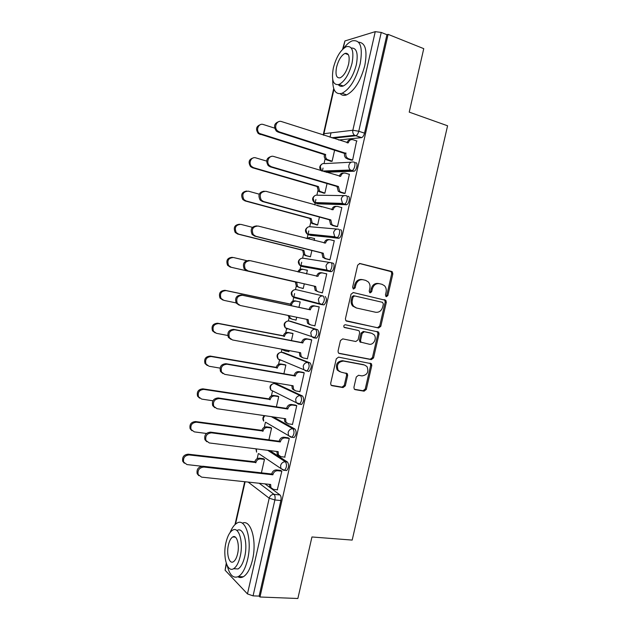 <?xml version="1.0" encoding="UTF-8"?>
<svg xmlns="http://www.w3.org/2000/svg" width="630" height="630" viewBox="0 0 630 630"><rect width="100%" height="100%" fill="white"/><g stroke="black" fill="none" stroke-linecap="round" stroke-linejoin="round"><path stroke-width="0.94" d="M386.332 296.706L387.867 295.557L392.836 273.9L392.309 271.837L391.584 271.428L359.943 263.505L357.675 265.143L352.611 287.296L353.54 289.044L355.131 287.886L355.785 285.028C357.06 281.067 359.478 279.31 363.03 279.744L365.699 280.382L368.282 281.909C369.826 283.665 370.345 285.815 369.849 288.351L369.196 291.186L370.101 292.918L371.668 291.761L372.314 288.934C373.574 285.02 375.945 283.272 379.425 283.689L382.04 284.319L384.505 285.744C386.064 287.485 386.592 289.627 386.088 292.186L385.45 294.99L386.332 296.706M385.828 296.431L386.749 295.328L391.71 273.719L391.183 271.664L359.376 263.466M353.068 288.808L354.06 287.666L354.714 284.815L355.785 285.028M369.613 292.659L370.574 291.54L371.22 288.713L372.314 288.934M300.108 404.263L301.55 404.491C303.975 401.601 304.306 398.782 302.526 396.026L276.483 383.804M308.133 371.409L309.023 371.361C311.543 368.408 311.889 365.589 310.07 362.904L283.697 352.627M313.85 337.869L316.512 338.168C319.127 335.144 319.497 332.325 317.622 329.718L290.926 321.394M353.926 387.308L354.241 389.041L355.225 389.655L364.093 391.175L366.306 389.442L371.794 365.534L371.432 363.731L338.554 357.123L336.27 358.848L330.679 383.3L330.978 385.017L332.026 385.686L343.043 387.568L345.303 385.82L347.673 375.456L347.343 373.7L340.925 372.102L338.216 370.393C336.31 364.959 338.05 361.848 343.445 361.061L364.494 365.006L366.975 366.526C369.015 371.881 367.353 375.007 361.998 375.905L358.525 375.275L356.289 377L353.926 387.308M388.104 34.367L423.754 48.652L409.224 112.124L447.584 125.787L352.186 540.083L311.952 536.973L297.864 598.5L259.977 597.004L388.104 34.367L386.938 34.713L381.245 32.437L358.761 131.237C358.147 133.576 357.202 135.072 355.942 135.726L333.042 138.222M378.599 328.01L380.796 326.34L386.308 302.329L385.836 300.352L353.312 292.556L351.028 294.218L345.421 318.772L345.823 320.662L378.599 328.01L377.496 327.71L379.693 326.049L385.198 302.085L384.725 300.116L353.068 292.517M379.047 333.963L373.543 357.927L371.338 359.62L339.381 353.493L338.389 352.871L338.042 351.067L340.436 340.586L342.72 338.877L355.816 341.515L358.06 339.814L359.643 332.923L359.242 331.049L358.336 330.498L344.059 327.253C343.484 325.797 343.925 324.962 345.382 324.757L378.63 332.073L379.047 333.963L377.945 333.656L372.456 357.564L373.543 357.927M264.994 483.872L280.011 494.967L274.042 494.361C275.074 495.44 275.357 497.306 274.885 499.96L253.063 595.862L247.456 593.917L225.091 570.213L226.249 563.196M331.01 132.843L330.01 137.245M325.135 158.768L324.072 163.469M323.025 168.068L322.339 171.116M317.898 190.693L316.906 195.087M315.898 199.521L314.677 204.907M310.677 222.555L309.747 226.65M308.787 230.903L307.259 237.644M303.471 254.347L302.613 258.15M301.691 262.23L300.061 269.412M296.281 286.075L295.486 289.579M294.58 293.588L292.879 301.108M289.107 317.748L288.382 320.954M286.595 328.829L285.705 332.742M281.949 349.351L281.287 352.257M279.507 360.124L278.555 364.313M274.397 382.654L274.207 383.505M272.428 391.348L271.412 395.821M265.364 422.517L264.285 427.266M258.316 453.624L257.174 458.648M259.977 597.004L259.111 596.106L253.063 595.862M386.938 34.713L364.526 133.15C363.904 135.481 362.959 136.97 361.683 137.623L338.593 140.018M342.578 49.345L344.909 40.958L375.252 31.658L381.245 32.437M330.663 161.241L332.097 161.296L334.664 149.971M351.044 160.059L352.611 160.114L356.611 140.907M343.492 193.26L345.035 193.418L349.406 174.211L348.957 174.227M323.442 193.056L324.859 193.197L327.049 183.543M335.955 226.398L337.475 226.643L341.83 207.483L341.263 207.459M321.757 206.884L321.253 206.648M316.244 224.8L317.638 225.028L319.449 217.051M328.435 259.458L329.931 259.804L334.278 240.684L333.42 240.589M314.134 240.463L314.583 238.479L313.756 238.392M309.054 256.481L310.433 256.804L311.866 250.488M320.93 292.454L322.402 292.895L326.742 273.814L325.23 273.538L326.726 273.892M306.534 273.963L307.385 270.231L305.999 269.971L307.369 270.294M301.888 288.099L303.235 288.509L304.298 283.846M301.864 288.201L303.235 288.516M320.906 292.556L322.402 292.895M313.685 325.552L314.89 325.915L319.221 306.873L317.709 306.597M298.966 307.33L300.195 301.912L298.809 301.66M294.895 319.804L296.061 320.158L296.714 317.244M306.747 358.62L307.393 358.872L311.716 339.869L310.228 339.491M291.422 340.57L293.021 333.522L291.659 333.183M288.272 351.501L288.894 351.737L289.154 350.587M299.455 391.537L299.911 391.75L304.227 372.787L302.762 372.314M283.902 373.74L285.863 365.077L284.524 364.644M292.084 424.368L292.446 424.565L296.754 405.641L295.312 405.066M276.389 406.846L278.72 396.569L277.405 396.05M284.697 457.112L289.288 438.425L287.878 437.755M268.9 439.874L271.593 427.998L270.294 427.384M277.302 489.793L281.846 471.138L280.46 470.374M261.418 472.831L264.474 459.357L263.198 458.656M269.805 450.592L287.5 462.058C289.178 464.964 288.886 467.791 286.634 470.555L285.453 470.413M273.341 416.95L295.005 429.077C296.73 431.904 296.423 434.731 294.084 437.551L292.808 437.377M296.21 289.658L323.127 295.99C325.041 298.525 324.647 301.345 321.938 304.447L319.197 303.29L318.378 299.423C319.197 296.88 320.78 295.738 323.127 295.99L296.21 289.658C293.966 289.414 292.462 290.485 291.69 292.879L292.485 296.525L294.391 297.707L293.564 296.801M330.876 262.655L332.782 263.127C335.097 263.253 333.987 270.727 331.522 271.577L303.479 266.781L301.502 266.301L300.636 265.403M340.381 229.722C342.791 229.69 341.578 237.337 339.042 238.187L310.606 235.352L307.739 233.982M348.004 196.245C350.5 196.056 349.185 203.884 346.579 204.734L317.748 203.86L314.874 202.537M355.643 162.697C358.226 162.335 356.8 170.36 354.123 171.21L326.143 172.258M288.65 328.884L289.272 329.443M321.182 304.534L324.009 304.904C326.726 301.801 327.12 298.99 325.198 296.454M295.565 297.305L296.368 298.14M259.111 596.106L280.87 500.543C281.342 497.897 281.059 496.038 280.011 494.967M378.921 283.594L378.323 283.484C374.842 283.067 372.48 284.807 371.22 288.713M362.486 279.641L361.943 279.547C358.399 279.114 355.989 280.87 354.714 284.815M346.327 321.079L377.496 327.71M383.371 304.022L382.489 302.313L354.619 295.919L353.028 297.084L352.343 300.1C351.855 302.51 352.32 304.581 353.729 306.306L356.564 308.023L375.637 312.26C379.102 312.614 381.457 310.858 382.693 306.975L383.371 304.022M354.619 295.919L353.556 295.683L351.965 296.848L353.028 297.084M356.359 307.975L352.666 306.054C351.257 304.329 350.8 302.266 351.28 299.856L351.965 296.848M338.735 353.209L370.259 359.257L372.456 357.564M357.493 330.262L344.319 327.498M369.18 344.2C373.606 345.35 377.275 338.089 374.007 334.672L371.684 333.286L364.353 331.758L362.116 333.443L360.541 340.318L360.927 342.169L369.18 344.2M371.164 333.136L371.684 333.286M360.769 342.389L359.856 341.838L359.478 339.987L361.045 333.128L363.282 331.443L370.598 332.971M377.945 333.656L377.126 331.427M339.649 371.653L337.192 369.999C335.286 364.573 337.026 361.47 342.405 360.683L363.423 364.628M331.223 385.292L342.003 387.135L344.264 385.395L346.634 375.055L346.043 373.023M354.446 389.269L363.03 390.742L365.235 389.017L370.716 365.156L370.086 363.093M331.026 161.351L325.86 159.508C324.513 158.327 324.001 156.791 324.34 154.901L325.6 154.815C325.261 156.705 325.773 158.248 327.12 159.429L332.112 161.225M274.586 128.111L263.285 124.512C258.647 122.763 255.386 130.26 259.426 133.426L325.671 154.5M324.411 154.594L258.3 133.584C255.347 129.134 256.174 126.11 260.788 124.496M356.958 141.018L352.989 139.726C350.69 139.254 349.13 140.285 348.311 142.813L281.594 121.59C276.791 119.755 273.396 127.599 277.57 130.914L279.279 131.89L345.917 153.342C345.571 155.319 346.083 156.925 347.476 158.161L348.65 158.799L346.098 158.248C344.712 157.02 344.193 155.413 344.547 153.436L278.043 132.056L276.334 131.079C273.286 126.402 274.16 123.236 278.972 121.574M351.422 160.178L347.272 158.878M346.98 142.734C347.689 140.647 349.012 139.647 350.941 139.718M352.627 160.044L348.65 158.799M345.996 153.019L344.618 153.121M323.907 193.182L318.418 191.244L317.166 186.559L318.41 186.551L319.654 191.252L324.875 193.119M266.608 161.083L255.804 157.87C251.339 156.279 247.984 163.257 251.646 166.533L253.599 167.698L318.41 186.551M317.166 186.559L252.496 167.753L250.543 166.596C247.897 161.981 248.952 159.043 253.709 157.791M316.89 224.973L311.007 222.918L309.936 218.452L311.157 218.539L312.228 223.012L317.654 224.949M321.773 206.798L317.134 205.593M259.214 194.166L248.33 191.158C243.046 191.575 241.581 194.379 243.92 199.584L246.133 200.962L311.157 218.539M309.936 218.452L245.046 200.923L242.841 199.553C240.502 194.757 241.778 191.914 246.677 191.04M349.374 174.352L345.39 173.14C343.082 172.714 341.523 173.77 340.704 176.298L273.743 156.484C269.128 154.815 265.632 162.115 269.412 165.54L271.435 166.753L338.389 186.48L339.664 191.386L341.066 192.174L338.31 191.378L337.034 186.488L270.223 166.824L268.207 165.611C265.482 160.752 266.592 157.681 271.546 156.397M343.964 193.402L339.704 192.158M339.365 176.243C340.106 173.967 341.531 172.911 343.626 173.093M345.051 193.339L341.066 192.174M338.389 186.48L337.034 186.488M341.807 207.616L337.806 206.482C335.491 206.105 333.924 207.183 333.113 209.711L265.915 191.299C260.442 191.733 258.906 194.67 261.316 200.104L263.608 201.545L330.805 219.878L331.892 224.548L333.49 225.477L330.561 224.445L329.474 219.783L262.419 201.505L260.143 200.072C257.725 195.032 259.072 192.071 264.167 191.173M333.113 209.711L331.774 209.656C332.561 207.183 334.081 206.105 336.349 206.404M336.625 226.58L332.16 225.375M337.491 226.556L333.49 225.477M330.805 219.878L329.474 219.783M332.719 79.593C332.632 90.405 335.743 94.965 342.074 93.264C349.949 89.074 355.981 79.262 360.163 63.827C363.03 47.069 360.384 39.414 352.233 40.855C349.422 41.95 346.571 44.439 343.689 48.321M340.279 93.736C341.964 95.437 344.09 95.823 346.65 94.878C354.572 90.728 360.628 80.955 364.801 65.567C367.542 50.479 365.463 42.683 358.565 42.186M351.304 48.045C356.682 47.785 358.36 53.369 356.328 64.788C353.328 75.891 348.981 82.955 343.295 85.987C341.239 86.743 339.594 86.318 338.357 84.704M333.341 67.993C331.215 79.994 333.12 85.491 339.066 84.475C344.728 81.42 349.051 74.324 352.052 63.189C354.131 51.109 352.249 45.596 346.405 46.651C340.625 49.809 336.27 56.92 333.341 67.993M348.618 64.071C349.965 56.298 348.744 52.747 344.972 53.416C341.255 55.44 338.46 60.023 336.562 67.166C335.199 74.907 336.42 78.451 340.239 77.789C343.901 75.813 346.697 71.237 348.618 64.071M346.051 53.196L345.736 53.708M227.225 565.606C229.556 575.064 233.281 578.718 238.408 576.544C242.393 574.087 245.456 568.417 247.606 559.534C252.465 539.634 245.542 517.49 236.998 523.105C234.344 524.601 232.021 527.775 230.029 532.626M237.927 576.789C239.628 577.789 241.408 577.789 243.267 576.797C247.275 574.347 250.354 568.693 252.496 559.834C257.205 540.548 250.709 518.766 242.298 523.223M237.045 530.491C243.251 526.436 248.173 542.477 244.692 556.699C243.141 563.102 240.928 567.189 238.053 568.961L233.919 568.733M225.989 542.493C222.579 556.259 227.123 572.812 233.58 568.717C236.439 566.937 238.644 562.834 240.195 556.424C243.676 542.154 238.825 526.082 232.659 530.153C229.753 531.941 227.532 536.059 225.989 542.493M237.589 553.865C239.825 544.73 236.73 534.319 232.73 536.941C230.864 538.099 229.43 540.745 228.438 544.895C226.233 553.817 229.194 564.433 233.32 561.795C235.171 560.645 236.589 557.999 237.589 553.865M310.275 256.78L305.361 255.567L303.636 254.536L302.731 250.291L303.928 250.457L304.841 254.717L306.566 255.748L310.448 256.709M314.559 238.597L310.677 237.597L307.212 238.675M252.402 227.328L240.88 224.375C235.746 224.768 234.202 227.501 236.25 232.58L238.683 234.155L303.928 250.457M302.731 250.291L237.62 234.029L235.195 232.454C233.147 227.477 234.643 224.737 239.684 224.241M306.141 238.4L309.739 237.486M299.36 287.524L296.297 286.099L295.462 282.366L296.706 282.311L297.478 286.366L299.36 287.524L303.258 288.414M307.361 270.333L303.463 269.404C301.4 269.112 299.919 270.042 299.022 272.191M246.614 260.623L233.439 257.52C228.454 257.898 226.847 260.568 228.619 265.521L231.249 267.285L296.706 282.311M295.533 282.059L230.21 267.057L227.588 265.301C225.816 260.363 227.422 257.702 232.391 257.323M297.856 271.916C298.754 269.805 300.226 268.892 302.274 269.183L303.132 269.341M300.171 302.006L296.265 301.156C294.005 300.919 292.477 302.006 291.698 304.432L226.02 290.603C221.161 290.981 219.5 293.58 221.036 298.415L223.831 300.337L236.116 302.912M289.327 315.701L290.154 317.961L292.17 319.237L296.084 320.048M291.005 318.882L288.997 317.607L288.178 315.465M222.815 300.022L220.027 298.1C218.492 293.281 220.146 290.69 224.997 290.312L290.532 304.117C291.312 301.699 292.832 300.612 295.092 300.849L296.265 301.156M300.187 301.959L295.092 300.849M290.461 304.416L291.627 304.739M334.254 240.802L330.246 239.762C327.923 239.431 326.348 240.526 325.537 243.054L258.095 226.036C252.78 226.446 251.173 229.304 253.276 234.612L255.796 236.266L323.229 253.197L324.159 257.639L325.938 258.709L322.851 257.442L321.922 253.008L254.638 236.116L252.126 234.478C250.023 229.249 251.591 226.391 256.827 225.894M324.19 243.046L324.222 242.904C325.033 240.376 326.6 239.282 328.923 239.613L329.269 239.652M329.695 259.773L324.623 258.513M329.955 259.71L325.938 258.709M323.229 253.197L321.922 253.008M326.718 273.924L322.694 272.963C320.363 272.68 318.788 273.798 317.969 276.326L250.299 260.694C245.133 261.096 243.456 263.891 245.283 269.057L248.007 270.9L315.669 286.445L316.457 290.674L318.394 291.879L315.173 290.383L314.394 286.17L246.865 270.656L244.157 268.821C242.33 263.663 243.999 260.883 249.157 260.481M316.622 276.349L316.685 276.082C317.496 273.554 319.064 272.436 321.394 272.727L322.347 272.9M322.426 292.793L318.394 291.879M315.669 286.445L314.394 286.17M319.197 306.975L315.157 306.101C312.819 305.857 311.244 306.999 310.425 309.535L309.157 309.188C309.976 306.668 311.551 305.526 313.882 305.763L319.205 306.928M309.606 324.584L307.534 323.261L306.849 319.363M239.116 305.117L236.234 303.109C234.651 298.084 236.376 295.368 241.4 294.958L309.086 309.503M310.354 309.85L242.518 295.281C237.486 295.683 235.754 298.407 237.337 303.455L240.227 305.463L308.133 319.63L308.794 323.647L310.866 324.97L314.913 325.805M293.005 333.616L289.083 332.837C286.808 332.64 285.28 333.758 284.5 336.176L218.61 323.607C213.869 323.993 212.16 326.545 213.491 331.254L216.429 333.325L227.706 335.467M282.783 349.39L284.996 350.886L288.918 351.619M283.854 350.445L281.83 349.209M215.106 332.837L212.507 330.852C211.176 326.151 212.877 323.607 217.61 323.221L283.358 335.774C284.138 333.357 285.666 332.246 287.934 332.443L289.083 332.837M292.525 333.357L287.934 332.443M283.287 336.081L284.429 336.483M311.692 339.956L307.645 339.161C305.298 338.971 303.715 340.137 302.896 342.665L301.652 342.224C302.463 339.704 304.046 338.538 306.385 338.735L311.125 339.664M302.116 357.517L299.919 356.084L299.321 352.493M231.076 339.428L228.351 337.349C226.989 332.443 228.761 329.781 233.659 329.364L301.581 342.539M302.825 342.98L234.754 329.781C229.84 330.207 228.068 332.876 229.438 337.79L232.47 339.948L300.612 352.737L301.156 356.564L303.361 357.998L307.416 358.746M285.847 365.156L281.917 364.455C279.633 364.305 278.106 365.439 277.318 367.857L211.215 356.541C206.577 356.942 204.837 359.447 205.986 364.045L209.042 366.243L220.027 368.109M207.325 365.542L205.026 363.549C203.876 358.958 205.608 356.47 210.239 356.068L276.2 367.369C276.98 364.959 278.507 363.825 280.783 363.982L281.917 364.455M285.075 364.746L280.783 363.982M276.129 367.676L277.255 368.164M304.203 372.873L300.14 372.157C297.785 372.007 296.202 373.196 295.383 375.724L294.163 375.189C294.974 372.669 296.557 371.487 298.911 371.637L303.337 372.417M294.399 390.324L292.336 388.844L291.808 385.56M222.925 373.614L220.516 371.527C219.334 366.747 221.146 364.132 225.942 363.699L294.092 375.511M295.312 376.039L227.013 364.219C222.201 364.66 220.39 367.274 221.571 372.078L224.729 374.354L293.1 385.78L293.556 389.419L295.864 390.947L299.943 391.616M278.704 396.64L274.759 396.01C272.475 395.9 270.939 397.058 270.16 399.475L203.844 389.411C199.3 389.836 197.521 392.293 198.513 396.79L201.671 399.089L212.909 400.782M199.6 398.168L197.568 396.199C196.584 391.718 198.355 389.269 202.884 388.844L269.057 398.9C269.837 396.49 271.365 395.341 273.648 395.451L274.759 396.01M277.822 396.113L273.648 395.451M268.986 399.207L270.089 399.782M296.73 405.712L292.651 405.082C290.288 404.98 288.705 406.192 287.886 408.712L286.689 408.09C287.5 405.57 289.083 404.365 291.446 404.468L295.753 405.137M286.682 423.053L284.784 421.557L284.311 418.556M214.838 407.712L212.704 405.657C211.688 400.979 213.539 398.412 218.24 397.947L286.618 408.405M287.815 409.035L219.279 398.57C214.57 399.034 212.72 401.617 213.735 406.303L217.004 408.689L285.611 418.745L285.981 422.218L288.39 423.833L292.477 424.423M271.577 428.061L267.624 427.502C265.325 427.439 263.789 428.613 263.009 431.03L196.481 422.21C192.024 422.659 190.221 425.085 191.071 429.479L194.316 431.873L206.467 433.472M191.929 430.715L190.15 428.794C189.299 424.415 191.095 421.998 195.544 421.549L261.923 430.369C262.702 427.959 264.238 426.786 266.529 426.856L267.624 427.502M270.64 427.431L266.529 426.856M261.859 430.676L262.938 431.329M289.28 438.488L285.185 437.937C282.815 437.881 281.224 439.11 280.405 441.638L279.232 440.921C280.043 438.401 281.634 437.173 283.996 437.228L288.241 437.803M278.995 455.703L277.263 454.206L276.838 451.482M206.805 441.732L204.931 439.724C204.065 435.157 205.931 432.621 210.546 432.133L279.161 441.236M280.334 441.953L211.57 432.849C206.947 433.345 205.065 435.889 205.939 440.472L209.302 442.945L278.129 451.647L278.436 454.954L280.933 456.648L285.028 457.159M264.466 459.412L260.497 458.931C258.19 458.908 256.654 460.097 255.875 462.522L189.134 454.939C184.755 455.419 182.928 457.813 183.653 462.113L186.976 464.578L201.765 466.247M184.322 463.2L182.747 461.341C182.031 457.049 183.85 454.663 188.22 454.191L254.811 461.774C255.591 459.365 257.127 458.175 259.426 458.199L260.497 458.931M263.498 458.695L259.426 458.199M254.74 462.073L255.804 462.822M281.838 471.193L277.728 470.72C275.349 470.712 273.759 471.965 272.94 474.492L271.79 473.681C272.601 471.161 274.192 469.909 276.562 469.925L280.775 470.413M271.349 488.289L269.766 486.793L269.38 484.344M198.836 475.681L197.182 473.736C196.442 469.263 198.34 466.767 202.876 466.231L271.711 473.996M272.869 474.807L203.876 467.058C199.332 467.586 197.426 470.098 198.166 474.579L201.608 477.13L270.672 484.478L270.908 487.644L273.483 489.392L277.602 489.825M386.749 295.328L387.867 295.557M354.06 287.666L355.131 287.886M370.574 291.54L371.668 291.761M274.334 383.497L300.439 395.687C302.203 398.443 301.872 401.271 299.455 404.161L298.51 404.176L296.155 402.617L295.659 399.325C296.478 396.782 298.069 395.569 300.439 395.687L302.526 396.026M276.932 383.875L274.932 383.544C272.672 383.418 271.152 384.552 270.38 386.946L270.868 390.057L272.522 390.876M281.602 352.264L307.983 362.526C309.802 365.211 309.448 368.03 306.936 370.991L306.046 371.038L303.81 369.566L303.211 366.101C304.038 363.557 305.629 362.36 307.983 362.526L310.07 362.904M284.004 352.682L282.012 352.312C279.759 352.146 278.239 353.257 277.468 355.651L278.05 358.927L280.192 360.329L279.5 359.525M288.886 320.985L315.551 329.293C317.41 331.9 317.04 334.719 314.433 337.751L313.606 337.822L311.488 336.459L310.787 332.798C311.606 330.254 313.197 329.08 315.551 329.293L317.622 329.718M291.091 321.426L289.107 321.017C286.855 320.812 285.343 321.906 284.571 324.3L285.248 327.757L287.288 329.049L286.516 328.175M259.19 483.257L274.042 494.361C271.64 494.385 270.026 495.668 269.207 498.212L248.157 482.084M245.117 481.761L235.525 524.121M226.509 563.944L225.091 570.213M247.456 593.917L269.207 498.212L274.885 499.96L280.87 500.543M361.329 137.71L354.548 135.277L361.683 137.623M333.979 89.255L323.922 133.686L352.847 130.252L375.252 31.658M344.909 40.958L343.137 48.809M267.766 450.34L285.398 461.798C287.059 464.712 286.776 467.547 284.524 470.311L283.468 470.256L280.941 468.547L280.586 465.578C281.413 463.034 283.012 461.774 285.398 461.798L287.5 462.058M271.317 416.651L292.911 428.778C294.627 431.613 294.32 434.44 291.981 437.267L290.981 437.252L288.54 435.613L288.115 432.487C288.934 429.944 290.532 428.707 292.911 428.778L295.005 429.077M320.961 304.479L294.391 297.707M330.837 271.68L301.502 266.301L299.746 265.246L298.817 261.403C299.596 259.001 301.101 257.954 303.329 258.245L330.159 262.529M338.436 238.29L308.637 234.84L307.046 233.911L305.967 229.855C306.739 227.461 308.243 226.43 310.472 226.761L337.152 229.068M346.051 204.837L344.004 204.254L315.787 203.309L314.378 202.521L313.126 198.245C313.898 195.851 315.394 194.835 317.614 195.213L344.177 195.623M353.682 171.313L351.642 170.683L324.182 171.667M321.505 170.864L320.3 166.58C321.072 164.178 322.568 163.186 324.781 163.603L351.264 162.186M353.603 162.06C356.178 161.697 354.753 169.73 352.083 170.58L350.382 169.998C349.044 168.761 348.548 167.171 348.902 165.218C349.721 162.674 351.288 161.619 353.603 162.06M345.957 195.654C348.445 195.457 347.13 203.293 344.531 204.151L342.531 203.419L341.247 198.883C342.066 196.332 343.641 195.253 345.957 195.654M338.334 229.17C340.728 229.139 339.515 236.793 336.987 237.652L334.719 236.77L333.609 232.47C334.428 229.918 336.003 228.824 338.334 229.17M330.718 262.615C333.034 262.741 331.916 270.223 329.459 271.081L326.939 270.065L325.986 265.978C326.805 263.434 328.387 262.316 330.718 262.615M294.084 437.551L291.981 437.267L288.54 435.613L265.608 422.226M286.634 470.555L284.524 470.311L280.941 468.547L258.906 453.702M264.309 415.627C262.623 417.288 262.419 419.123 263.718 421.123L263.308 418.17L264.781 415.69M255.93 448.844L256.591 452.143L256.371 448.899M364.526 133.15L358.761 131.237L352.847 130.252C352.485 132.347 353.052 134.017 354.548 135.277L331.593 137.757M323.828 135.245L323.922 133.686L323.355 135.096M390.458 271.254L391.584 271.428M391.71 273.719L392.836 273.9M383.938 299.659L385.048 299.896M385.198 302.085L386.308 302.329M379.693 326.049L380.796 326.34M351.28 299.856L352.343 300.1M370.259 359.257L371.338 359.62M338.948 353.343L339.381 353.493M357.273 330.191L358.336 330.498M363.282 331.443L364.353 331.758M361.045 333.128L362.116 333.443M359.478 339.987L360.541 340.318M342.405 360.683L343.445 361.061M346.634 375.055L347.673 375.456M344.264 385.395L345.303 385.82M342.003 387.135L343.043 387.568M331.364 385.402L332.026 385.686M370.716 365.156L371.794 365.534M365.235 389.017L366.306 389.442M363.03 390.742L364.093 391.175M354.611 389.403L355.225 389.655M324.34 154.901L325.6 154.815M327.002 160.114L328.261 160.036M259.954 134.513L261.08 134.355M348.311 142.813L347.484 142.892M345.917 153.342L344.547 153.436M279.279 131.89L278.043 132.056M317.095 186.866L318.339 186.858M319.772 191.993L321.017 192.008M252.496 167.753L253.599 167.698M309.873 218.76L311.086 218.846M312.559 223.815L313.779 223.91M245.046 200.923L246.133 200.962M340.704 176.298L339.649 176.329M338.318 186.803L336.963 186.811M271.435 166.753L270.223 166.824M330.726 220.193L329.403 220.106M263.608 201.545L262.419 201.505M302.66 250.598L303.857 250.764M305.361 255.567L306.566 255.748M237.62 234.029L238.683 234.155M295.462 282.366L296.635 282.618M230.21 267.057L231.249 267.285M290.532 304.117L291.698 304.432M224.997 290.312L226.02 290.603M325.537 243.054L324.222 242.904M323.159 253.512L321.851 253.331M255.796 236.266L254.638 236.116M317.969 276.326L316.685 276.082M315.599 286.768L314.315 286.485M248.007 270.9L246.865 270.656M310.425 309.535L309.157 309.188M315.157 306.101L313.882 305.763M308.062 319.945L306.802 319.567M242.518 295.281L241.4 294.958M283.358 335.774L284.5 336.176M217.61 323.221L218.61 323.607M302.896 342.665L301.652 342.224M307.645 339.161L306.385 338.735M300.534 353.052L299.297 352.587M234.754 329.781L233.659 329.364M276.2 367.369L277.318 367.857M210.239 356.068L211.215 356.541M295.383 375.724L294.163 375.189M300.14 372.157L298.911 371.637M293.029 386.095L291.911 385.576M227.013 364.219L225.942 363.699M269.057 398.9L270.16 399.475M202.884 388.844L203.844 389.411M287.886 408.712L286.689 408.09M292.651 405.082L291.446 404.468M285.54 419.06L284.721 418.619M219.279 398.57L218.24 397.947M261.923 430.369L263.009 431.03M195.544 421.549L196.481 422.21M280.405 441.638L279.232 440.921M285.185 437.937L283.996 437.228M278.058 451.962L277.428 451.56M211.57 432.849L210.546 432.133M254.811 461.774L255.875 462.522M188.22 454.191L189.134 454.939M272.94 474.492L271.79 473.681M277.728 470.72L276.562 469.925M270.601 484.793L270.081 484.415M203.876 467.058L202.876 466.231M354.123 171.21L350.382 169.998L322.143 171.053M321.93 164.068C319.245 166.084 319.064 168.336 321.379 170.824M346.579 204.734L342.531 203.419L314.378 202.521C311.858 199.97 312.039 197.662 314.921 195.615M339.042 238.187L334.719 236.77L307.046 233.911C304.684 231.257 304.983 228.989 307.944 227.099M331.522 271.577L326.939 270.065L299.746 265.246C297.533 262.489 297.951 260.245 301.006 258.513M324.009 304.904L292.485 296.525C290.399 293.659 290.942 291.438 294.115 289.863M316.512 338.168L285.248 327.757C283.295 324.765 283.965 322.56 287.264 321.15M309.023 371.361L306.936 370.991L278.05 358.927C276.208 355.8 277.003 353.619 280.452 352.391M301.55 404.491L296.155 402.617L270.868 390.057C269.144 386.773 270.081 384.615 273.672 383.568M244.7 481.714L234.99 524.601M333.711 88.531L323.442 133.899M391.183 271.664L392.309 271.837M384.725 300.116L385.836 300.352M352.666 306.054L353.729 306.306M359.856 341.838L360.927 342.169M377.535 331.766L378.63 332.073M337.192 369.999L338.216 370.393M346.303 373.299L347.343 373.7M370.353 363.352L371.432 363.731M325.86 159.508L327.12 159.429M258.3 133.584L259.426 133.426M347.476 158.161L346.098 158.248M277.57 130.914L276.334 131.079M318.418 191.244L319.654 191.252M250.543 166.596L251.646 166.533M311.007 222.918L312.228 223.012M242.841 199.553L243.92 199.584M339.664 191.386L338.31 191.378M269.412 165.54L268.207 165.611M331.892 224.548L330.561 224.445M261.316 200.104L260.143 200.072M342.074 93.264L346.65 94.878M343.295 85.987L339.066 84.475M348.382 54.708L344.972 53.416M238.408 576.544L243.267 576.797M238.053 568.961L233.58 568.717M235.392 537.138L232.73 536.941M303.636 254.536L304.841 254.717M235.195 232.454L236.25 232.58M296.297 286.099L297.478 286.366M227.588 265.301L228.619 265.521M288.997 317.607L290.154 317.961M220.027 298.1L221.036 298.415M324.159 257.639L322.851 257.442M253.276 234.612L252.126 234.478M316.457 290.674L315.173 290.383M245.283 269.057L244.157 268.821M308.794 323.647L307.534 323.261M237.337 303.455L236.234 303.109M282.366 349.311L282.854 349.5M212.507 330.852L213.491 331.254M301.156 356.564L299.919 356.084M229.438 337.79L228.351 337.349M205.026 363.549L205.986 364.045M293.556 389.419L292.336 388.844M221.571 372.078L220.516 371.527M197.568 396.199L198.513 396.79M285.981 422.218L284.784 421.557M213.735 406.303L212.704 405.657M190.15 428.794L191.071 429.479M278.436 454.954L277.263 454.206M205.939 440.472L204.931 439.724M182.747 461.341L183.653 462.113M270.908 487.644L269.766 486.793M198.166 474.579L197.182 473.736"/></g></svg>
